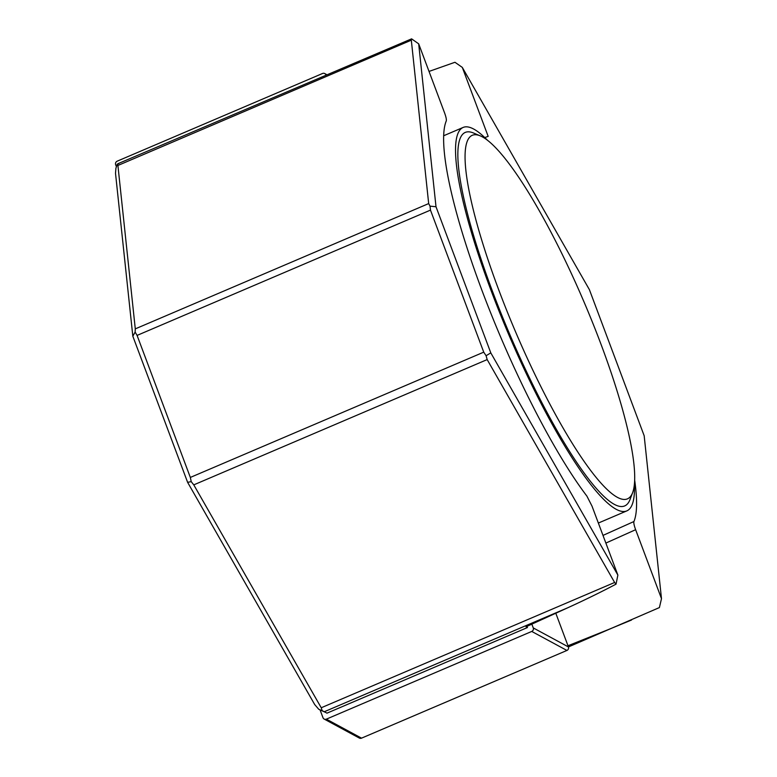 <?xml version="1.0" encoding="UTF-8"?>
<svg xmlns="http://www.w3.org/2000/svg" width="777" height="777" viewBox="0 0 777 777"><rect width="100%" height="100%" fill="white"/><g stroke="black" fill="none" stroke-linecap="round" stroke-linejoin="round"><path stroke-width="1.17" d="M602.991 535.402L633.925 521.532A224.708 42.463 66.9 0 0 634.692 480.361M116.414 166.734L115.656 164.705A2.71 2.584 -61.6 0 1 117.172 161.189L322.552 73.485A2.71 2.584 -61.6 0 1 325.913 74.893M555.798 613.228L568.434 646.94A2.71 2.584 118.4 0 1 566.919 650.446L361.538 738.15A2.71 2.584 118.4 0 1 359.333 738.063L324.155 719.055A2.71 2.584 -61.6 0 0 326.359 719.143L531.74 631.439A2.71 2.584 -61.6 0 0 533.265 627.923L568.434 646.94L659.401 607.575L661.489 598.659L635.635 529.7L605.866 543.074M320.056 709.887L322.989 717.715A2.71 2.584 -61.6 0 0 324.155 719.055M531.837 624.145L533.265 627.923M527.447 627.544L526.039 626.786L567.938 607.692L324.31 711.732L326.962 713.16L527.447 627.544L527 626.349M568.337 646.678L608.41 629.564L567.987 645.736M484.761 137.568L488.17 136.373L462.305 67.405L454.953 62.277L429.03 71.426M633.925 521.532C633.556 522.824 634.129 525.543 635.635 529.7M661.489 598.659L644.172 435.751L589.384 289.627L462.305 67.405M118.007 163.685L411.596 38.85L418.686 43.842L444.541 112.801C446.047 116.948 446.62 119.677 446.251 120.969A224.708 42.463 66.9 0 0 481.691 289.695A224.708 42.463 66.9 0 0 586.907 496.124L592.016 506.128L617.87 575.097L616.044 584.139C601.379 591.899 585.343 599.747 567.938 607.692M418.686 43.842L436.004 206.75L490.792 352.875L617.87 575.097M325.553 712.402L318.784 709.304L314.695 704.554L187.616 482.332L132.828 336.218L115.511 173.3L115.919 168.22L117.278 164.141L118.823 163.656M483.731 352.156L430.477 210.12L137.082 335.411L190.336 477.437L483.731 352.156L486.101 355.73L490.792 352.875M614.626 582.478L487.169 359.586L193.774 484.867L321.231 707.76L614.626 582.478L616.044 584.139M117.91 165.472L135.285 328.875L428.681 203.584L411.315 40.181L117.91 165.472L117.278 164.141M486.101 355.73L487.169 359.586M428.681 203.584L430.021 206.148L436.004 206.75M430.021 206.148L430.477 210.12M411.596 38.85L411.315 40.181M324.31 711.732L322.202 710.712L321.231 707.76M318.784 709.304L322.202 710.712M193.774 484.867L191.22 481.653L190.336 477.437M187.616 482.332L191.22 481.653M137.082 335.411L135.13 332.07L135.285 328.875M132.828 336.218L135.13 332.07M608.41 629.564L631.575 619.997M487.587 140.384A208.469 39.394 66.9 0 0 463.111 127.447A208.469 39.394 66.9 0 0 462.859 127.564A208.469 39.394 66.9 0 0 509.042 335.305A208.469 39.394 66.9 0 0 626.845 510.877A208.469 39.394 66.9 0 0 627.097 510.761A208.469 39.394 66.9 0 0 634.43 484.256M472.008 135.421A197.64 37.345 66.9 0 0 516.074 333.022A197.64 37.345 66.9 0 0 627.719 498.727A197.64 37.345 66.9 0 0 632.643 492.608A197.64 37.345 66.9 0 0 584.217 302.408A197.64 37.345 66.9 0 0 480.312 135.888A197.64 37.345 66.9 0 0 472.008 135.421M480.312 135.888L473.514 133.013A203.05 38.374 66.9 0 0 464.986 132.537A203.05 38.374 66.9 0 0 510.256 335.547A203.05 38.374 66.9 0 0 624.97 505.788A203.05 38.374 66.9 0 0 630.021 499.514L632.643 492.608M326.359 719.143L361.538 738.15M566.919 650.446L531.74 631.439M326.641 74.592L324.767 73.572M598.358 523.047L626.845 510.877M443.638 135.761L463.111 127.447"/></g></svg>

